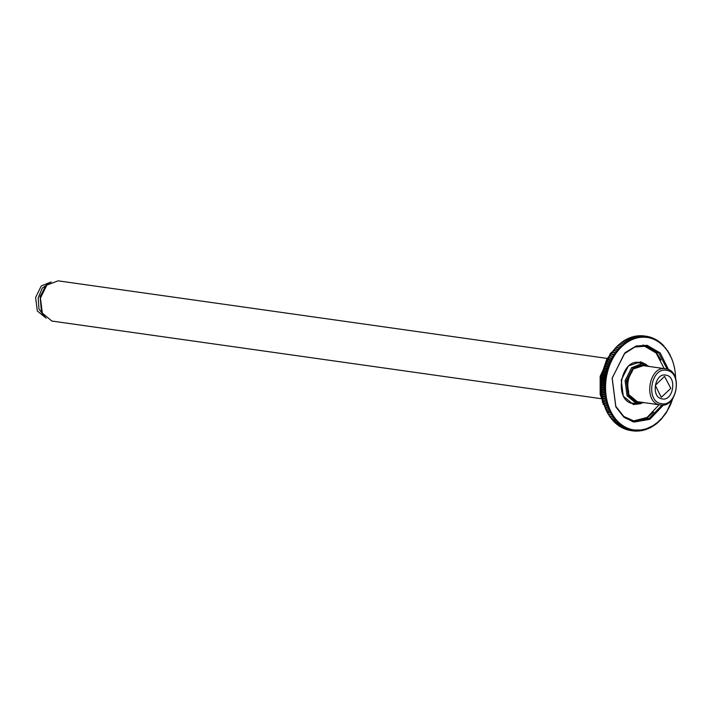<?xml version="1.0" encoding="UTF-8"?>
<svg xmlns="http://www.w3.org/2000/svg" width="712" height="712" viewBox="0 0 712 712"><rect width="100%" height="100%" fill="white"/><g stroke="black" fill="none" stroke-linecap="round" stroke-linejoin="round"><path stroke-width="1.07" d="M633.68 429.906L634.383 430.003L634.312 431.045L636.083 430.164L636.056 431.161L637.792 430.217L637.81 431.152L639.51 430.146L639.572 431.036L641.227 429.977L641.512 430.778L642.945 429.683L643.078 430.466L644.654 429.283L644.832 430.003L646.362 428.775L646.567 429.434L648.045 428.161L648.285 428.757L649.718 427.44L650.154 427.876L656.491 423.765L661.119 419.421L666.209 412.827L670.446 404.941L672.92 398.239M658.03 422.465L657.577 422.394M656.491 423.765L655.992 423.693M654.915 424.966L654.373 424.886M653.304 426.07L652.708 425.981M651.658 427.067L651.017 426.978M649.985 427.965L649.282 427.868M648.285 428.757L647.528 428.651M646.567 429.434L645.74 429.318M644.832 430.003L643.933 429.879M643.078 430.466L642.108 430.324M641.325 430.805L640.266 430.653M639.572 431.036L638.415 430.876M637.81 431.152L636.546 430.974M636.056 431.161L634.677 430.965M634.312 431.045L632.799 430.831M629.889 430.44L632.763 430.849L634.383 430.003L632.701 429.737L632.585 430.822L629.791 430.342M628.18 430.101L631.054 430.52L632.701 429.737L631.028 429.354L630.877 430.484L627.975 429.888M626.489 429.647L629.355 430.084L631.028 429.354L629.39 428.864L629.186 430.03L626.195 429.318M624.824 429.078L627.69 429.523L629.39 428.864L627.77 428.259L627.512 429.461L624.46 428.633M623.187 428.401L626.053 428.864L627.77 428.259L626.186 427.547L625.884 428.784L622.76 427.85M621.585 427.618L624.442 428.09L626.186 427.547L624.638 426.737L624.282 428.001L621.585 427.618L621.113 426.96M620.019 426.728L622.875 427.209L624.638 426.737L623.125 425.82L622.715 427.111L620.019 426.728L619.031 425.242M618.497 425.732L623.125 425.82L621.656 424.797L621.193 426.114L618.497 425.732L617.562 424.219M617.019 424.637L621.656 424.797L620.232 423.685L619.716 425.019L617.019 424.637L616.138 423.106M615.595 423.435L620.232 423.685L618.861 422.465L618.283 423.818L615.595 423.435L614.759 421.887M614.216 422.145L618.861 422.465L617.535 421.157L616.912 422.519L614.216 422.145L613.433 420.578M612.89 420.756L617.535 421.157L616.272 419.76L615.586 421.13L612.89 420.756L612.169 419.181M611.626 419.27L616.272 419.76L615.061 418.273L614.322 419.653L611.626 419.27L610.958 417.695M610.424 417.704L615.061 418.273L613.913 416.707L613.121 418.086L610.424 417.704L609.81 416.128M609.285 416.057L613.913 416.707L612.827 415.06L611.982 416.44L609.285 416.057L608.733 414.482M608.217 414.331L612.827 415.06L611.813 413.334L610.914 414.713L608.217 414.331L607.71 412.755M607.22 412.524L611.813 413.334L610.869 411.545L609.908 412.907L607.22 412.524L606.766 410.966L610.869 411.545L609.988 409.676L608.982 411.029L606.286 410.655L605.894 409.097L609.988 409.676L609.187 407.753L608.128 409.089L605.431 408.715L605.084 407.175L609.187 407.753L608.457 405.769L607.354 407.086L604.657 406.712L604.363 405.19L608.457 405.769L607.817 403.74L606.651 405.03L603.963 404.647L603.714 403.161L607.817 403.74L607.238 401.648L606.037 402.921L603.34 402.538L603.144 401.07L607.238 401.648L606.749 399.521L605.494 400.767L602.806 400.384L602.655 398.942L606.749 399.521L606.348 397.358L605.04 398.569L602.343 398.186L602.245 396.78L606.348 397.358L606.019 395.16L604.666 396.335L601.978 395.952L601.916 394.582L606.019 395.16L605.779 392.935L604.381 394.065L601.693 393.692L601.676 392.357L605.779 392.935L605.618 390.683L604.185 391.778L601.489 391.395L601.515 390.105L605.618 390.683L605.547 388.423L604.07 389.473L601.373 389.09L601.444 387.844L605.547 388.423L605.556 386.144L604.043 387.141L601.346 386.767L601.453 385.566L605.556 386.144L605.645 383.866L604.096 384.809L601.4 384.435L601.551 383.287L605.645 383.866L605.823 381.579L604.239 382.478L601.542 382.095L601.729 381L605.823 381.579L606.09 379.3L604.47 380.146L601.774 379.763L601.987 378.722L606.09 379.3L606.428 377.031L604.782 377.823L602.094 377.44L602.334 376.452L606.428 377.031L606.855 374.779L605.182 375.509L602.494 375.126L602.761 374.2L606.855 374.779L607.372 372.554L605.672 373.222L602.975 372.839L603.269 371.976L607.372 372.554L607.959 370.347L606.232 370.952L603.536 370.569L603.856 369.768L607.959 370.347L608.627 368.184L606.882 368.718L604.185 368.335L604.524 367.597L608.627 368.184L609.365 366.048L604.915 366.137L605.271 365.47L609.365 366.048L610.184 363.957L605.716 363.983L606.09 363.378L610.184 363.957L611.083 361.91L606.597 361.865L606.98 361.331L611.083 361.91L612.044 359.925L607.55 359.809L607.941 359.346L612.044 359.925L613.077 357.985L608.573 357.798L613.077 357.985L614.171 356.116L609.668 355.858L614.171 356.116L615.337 354.309L610.825 353.98L615.337 354.309L616.556 352.573L612.044 352.173L616.556 352.573L617.838 350.918L613.335 350.446L617.838 350.918L619.173 349.334L614.67 348.791L619.173 349.334L620.561 347.839L616.067 347.216L620.561 347.839L621.994 346.424L617.518 345.738L620.054 346.263L620.561 347.839M606.766 410.966L610.869 411.545M605.894 409.097L609.988 409.676M605.084 407.175L609.187 407.753M604.363 405.19L608.457 405.769M603.714 403.161L607.817 403.74M603.144 401.07L607.238 401.648M602.655 398.942L602.388 398.417L606.749 399.521M602.245 396.78L602.014 396.183L606.348 397.358M601.916 394.582L601.711 393.923L606.019 395.16M601.676 392.357L601.507 391.636L605.779 392.935M601.515 390.105L601.382 389.33L604.079 389.713L605.618 390.683M601.444 387.844L601.346 387.008L604.034 387.39L605.547 388.423M601.453 385.566L601.391 384.676L604.087 385.058L605.556 386.144M601.551 383.287L601.524 382.344L604.221 382.718L605.645 383.866M601.729 381L601.747 380.003L604.443 380.386L605.823 381.579M601.987 378.722L602.058 377.68L604.746 378.063L606.09 379.3M602.334 376.452L602.441 375.366L605.138 375.749L606.428 377.031M602.761 374.2L602.922 373.079L605.609 373.453L606.855 374.779M603.269 371.976L603.473 370.81L606.17 371.192L607.372 372.554M603.856 369.768L604.114 368.567L606.811 368.95L607.959 370.347M604.524 367.597L604.835 366.368L607.523 366.742L608.627 368.184M605.271 365.47L605.627 364.206L608.324 364.58L609.365 366.048M606.09 363.378L606.499 362.088L609.196 362.461L610.184 363.957M606.98 361.331L607.443 360.023L610.139 360.397L611.083 361.91M607.941 359.346L608.457 358.011L611.154 358.385L612.044 359.925M608.974 357.406L609.543 356.062L612.24 356.436L613.077 357.985M610.077 355.537L610.7 354.175L613.397 354.558L614.171 356.116M611.234 353.731L611.919 352.36L614.607 352.743L615.337 354.309M612.453 351.995L613.192 350.615L615.889 350.998L616.556 352.573M613.735 350.34L614.527 348.96L617.224 349.343L617.838 350.918M615.07 348.755L615.916 347.376L618.612 347.759L619.173 349.334M616.458 347.26L617.357 345.89M617.891 345.845L618.853 344.483L621.54 344.866L621.994 346.424L623.472 345.106L618.853 344.483M619.378 344.528L620.383 343.175L623.071 343.558L623.472 345.106L624.994 343.878L620.383 343.175M620.9 343.3L621.959 341.965L624.647 342.339L624.994 343.878L626.551 342.748L621.959 341.965M622.457 342.169L623.561 340.843L626.257 341.226L626.551 342.748L628.144 341.707L623.561 340.843M624.05 341.128L625.207 339.838L627.904 340.22L628.144 341.707L629.773 340.781L625.207 339.838M625.67 340.202L626.88 338.93L629.568 339.312L629.773 340.781L631.419 339.944L626.88 338.93M627.317 339.366L628.571 338.129L631.268 338.512L631.419 339.944L633.084 339.224L628.571 338.129M628.99 338.645L630.289 337.435L632.986 337.817L633.084 339.224L634.775 338.609L630.289 337.435M630.672 338.031L632.025 336.856L634.721 337.239L634.775 338.609L636.475 338.102L634.899 337.185L632.025 336.856M633.101 336.927L633.769 336.384L636.466 336.767L636.475 338.102L638.192 337.702L636.644 336.723L633.769 336.384M634.926 336.482L638.219 336.411L638.192 337.702L639.91 337.408L638.406 336.375L635.522 336.028M636.768 336.144L639.981 336.162L639.91 337.408L641.628 337.239L640.159 336.144L637.284 335.788M638.628 335.93L641.735 336.037L641.628 337.239L643.345 337.168L641.921 336.028L639.038 335.655M640.489 335.824L643.488 336.019L643.345 337.168L645.054 337.221L643.675 336.028L640.791 335.646M642.357 335.842L645.232 336.126L645.054 337.221L646.754 337.381L645.41 336.135L642.536 335.744M646.968 336.34L646.754 337.381L648.436 337.648L647.146 336.367L644.271 335.957M648.677 336.669L648.436 337.648L650.101 338.031L648.854 336.705L647.244 336.464M650.376 337.105L650.101 338.031L651.747 338.52L650.546 337.159L649.059 336.918M652.041 337.657L651.747 338.52L653.358 339.126L652.21 337.719L650.839 337.488M653.678 338.325L653.358 339.126L654.942 339.829L653.847 338.396L652.575 338.164M655.28 339.099L654.942 339.829L656.5 340.647L655.449 339.179L654.275 338.957M656.856 339.98L656.5 340.647L658.004 341.564L657.016 340.078L655.921 339.847M658.378 340.959L658.004 341.564L659.481 342.588L658.538 341.075L657.523 340.843M659.864 342.054L659.481 342.588L660.905 343.7L660.015 342.169L659.081 341.938M661.297 343.237L660.905 343.7L662.276 344.92L661.448 343.371L660.576 343.139M662.676 344.519L662.276 344.92L663.602 346.228L662.819 344.661L662.018 344.43M664.011 345.899L663.602 346.228L664.866 347.625L663.397 345.818M665.275 347.376L664.866 347.625L666.076 349.111L664.714 347.296M666.485 348.933L666.076 349.111L667.224 350.678L665.969 348.853M667.634 350.571L668.31 352.324L667.162 350.509M668.71 352.289L669.324 354.051L668.274 352.226M669.716 354.087L671.149 357.709L669.324 354.051M671.514 357.887L671.95 359.631L671.514 357.887M672.297 359.88L672.671 361.616L672.297 359.88M673.009 361.936L673.321 363.645L673.009 361.936M673.632 364.046L673.89 365.728L673.632 364.046M674.184 366.19L674.38 367.855L674.184 366.19M674.647 368.389L674.789 370.026L674.647 368.389M675.029 370.614L675.118 372.225L675.029 370.614M675.323 372.883L675.359 374.45L675.323 372.883M675.528 375.171L675.519 376.701L675.528 375.171M675.652 377.476L675.59 378.962L675.652 377.476M672.671 398.72L666.966 411.269L661.964 418.051L657.657 422.278L652.984 425.678L646.362 428.775L641.227 429.977L634.383 430.003M668.568 369.67L660.175 352.903L647.128 345.32L636.199 345.979L625.091 352.636L612.124 378.143L615.818 406.899L623.997 417.321L634.009 422.065L649.816 419.323L663.584 404.923M662.08 405.057L649.317 418.264L634.659 421.29L623.792 416.476L615.791 406.294L612.187 378.188L624.317 353.784L634.793 347.055L646.389 346.112L658.903 353.268L667.162 369.127M633.199 421.032L647.128 417.41L659.089 404.754M664.198 368.585L656.099 352.992L643.835 345.774M636.759 403.713L632.968 403.606C613.183 400.909 620.57 357.673 639.972 362.622L642.455 363.405M639.376 362.524L639.972 362.622M646.443 364.606L640.702 361.829L628.438 365.906L621.211 380.11L623.267 396.121L633.404 404.558L640.925 403.66M601.088 398.667L51.851 321.05L42.346 313.12L40.415 298.088L46.903 285.04L58.126 280.839L606.784 358.358M649.148 366.457L642.829 363.458L631.597 367.659L625.109 380.706L627.041 395.738L636.555 403.668L644.04 402.627M628.064 391.787L627.227 381.151L631.633 371.388M642.972 402.476L637.284 402.876L628.189 395.293L626.346 380.92L632.826 368.166L643.844 364.508L648.089 366.306M644.805 365.843L643.666 365.55L633.253 369.012L627.121 381.071L628.865 394.662L637.471 401.826M46.129 318.157L37.336 310.993L35.6 297.491L41.296 285.895L51.246 281.961M50.062 282.584L42.266 288.12L38.181 297.856L38.991 309.168L45.168 317.232M41.376 310.824L40.37 296.637L44.642 287.684M631.188 371.326L632.203 371.468C627.939 377.663 626.783 384.471 628.714 391.876L627.708 391.742M659.979 404.87C677.014 409.213 683.511 371.237 666.129 368.869C649.095 364.526 642.607 402.502 659.979 404.87L636.332 401.541M666.129 368.869L638.157 364.909M661.154 403.606C645.125 401.426 651.115 366.395 666.832 370.4C682.861 372.581 676.872 407.611 661.154 403.606M661.964 398.862C673.196 401.728 677.468 376.701 666.023 375.144C654.791 372.278 650.519 397.305 661.964 398.862M661.27 397.332L655.298 385.352L664.545 376.354L670.811 388.387L661.27 397.332M622.991 426.248L622.422 425.981M621.425 425.465L620.588 425.002M608.742 412.738L607.808 411.055M608.021 413.708L607.363 412.72M607.194 412.453L600.901 394.929L601.097 376.381L606.526 359.943L617.135 346.228M601.133 376.408L600.803 393.789L606.259 410.53M606.455 410.868L607.007 411.803M613.637 419.697L614.99 420.801M617.642 422.599L618.577 423.133M617.696 345.765L618.292 345.276M654.355 349.414L660.976 359.987M653.607 412.123L644.316 420.445M616.085 419.733L614.812 418.745M603.206 404.434L600.287 376.399L610.415 353.41M600.323 376.425L602.486 402.298M632.14 421.611L633.849 421.175M644.778 345.996L642.981 344.928M637.997 421.495L641.085 420.125M608.956 415.132L608.52 414.544M608.092 413.939L601.07 396.637L600.964 376.363L606.811 359.16L617.268 346.023M617.598 345.747L618.417 345.098M606.152 410.13L600.154 394.484L600.154 376.39L611.359 352.173M636.172 362.515L642.829 363.458M630.476 402.823L637.133 403.766M42.311 313.058L41.421 311.455L40.086 296.388L46.164 285.806"/></g></svg>
